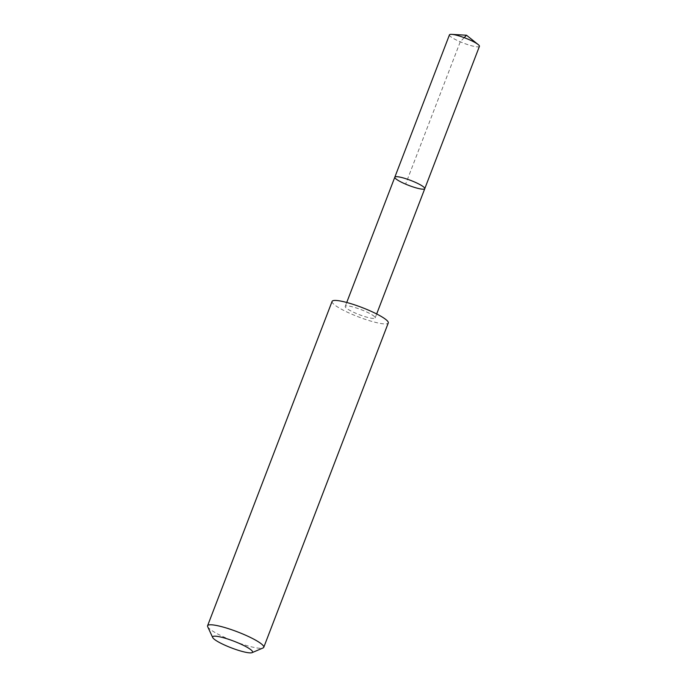 <?xml version="1.0" encoding="UTF-8"?>
<svg xmlns="http://www.w3.org/2000/svg" width="687" height="687" viewBox="0 0 687 687"><rect width="100%" height="100%" fill="white"/><g stroke="black" fill="none" stroke-linecap="round" stroke-linejoin="round"><path stroke-width="0.52" stroke-dasharray="3.44 2.58" d="M449.453 34.848A16.05 2.679 -159 0 0 450.079 36.102A16.05 2.679 -159 0 0 466.181 44.097A16.05 2.679 -159 0 0 479.414 46.355M374.535 316.655A16.033 2.671 -159 0 0 358.451 308.669A16.033 2.671 -159 0 0 345.218 306.411A16.033 2.671 -159 0 0 345.844 307.664A16.033 2.671 -159 0 0 361.937 315.642A16.033 2.671 -159 0 0 375.162 317.909A16.033 2.671 -159 0 0 374.535 316.655M424.772 188.685A16.041 2.679 21 0 1 408.834 185.43A16.041 2.679 21 0 1 394.819 177.186M332.096 301.395A30.091 5.015 -159 0 0 333.272 303.748A30.091 5.015 -159 0 0 363.457 318.725A30.091 5.015 -159 0 0 388.275 322.967M207.689 626.699A30.091 5.015 -159 0 0 208.762 628.098A30.091 5.015 -159 0 0 236.56 642.225A30.091 5.015 -159 0 0 263.052 647.953M464.189 37.656L460.256 41.795L405.622 184.133M375.162 317.909L376.674 313.968M345.218 306.411L346.729 302.469"/><path stroke-width="1.03" d="M424.145 187.431A16.041 2.679 21 0 1 424.772 188.685A16.041 2.679 21 0 1 408.834 185.43A16.041 2.679 21 0 1 394.819 177.186A16.041 2.679 21 0 1 408.052 179.444A16.041 2.679 21 0 1 424.145 187.431A16.041 2.679 21 0 1 424.772 188.685L479.414 46.355A16.05 2.679 -159 0 0 478.787 45.102A16.05 2.679 -159 0 0 478.143 44.535A16.05 2.679 -159 0 0 465.391 38.103A16.05 2.679 -159 0 0 451.617 34.35A16.05 2.679 -159 0 0 449.453 34.848L394.819 177.186A16.041 2.679 21 0 1 408.052 179.444A16.041 2.679 21 0 1 424.145 187.431M252.086 652.65L263.052 647.953A30.091 5.015 -159 0 0 263.765 647.317L388.275 322.967A30.091 5.015 -159 0 0 361.98 307.501A30.091 5.015 -159 0 0 332.096 301.395L207.586 625.754A30.091 5.015 -159 0 0 207.689 626.699L212.695 637.527A21.4 3.572 -159 0 0 213.459 638.532A21.4 3.572 -159 0 0 233.237 648.571A21.4 3.572 -159 0 0 252.086 652.65A21.4 3.572 -159 0 0 233.889 641.194A21.4 3.572 -159 0 0 212.695 637.527M263.765 647.317A30.091 5.015 -159 0 0 237.47 631.851A30.091 5.015 -159 0 0 207.586 625.754M451.617 34.35L466.499 35.226L464.189 37.656M466.499 35.226L478.143 44.535M376.674 313.968L424.772 188.685M346.729 302.469L394.819 177.186"/></g></svg>
